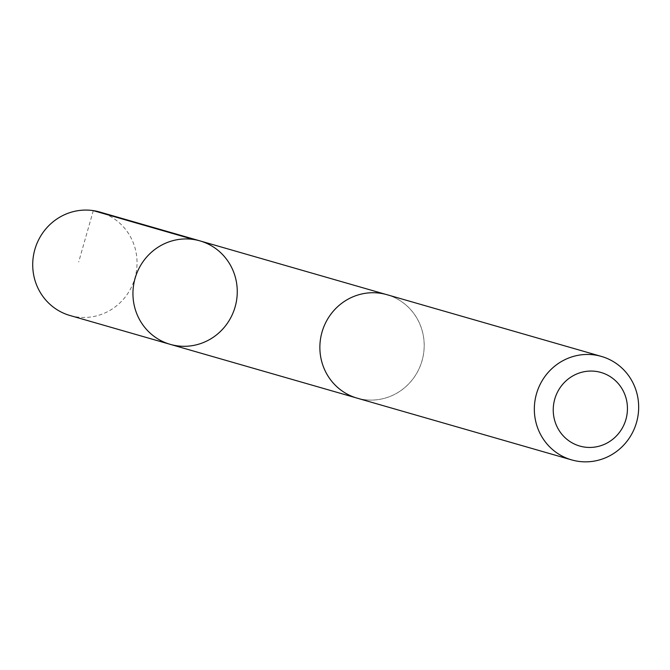 <?xml version="1.0" encoding="UTF-8"?>
<svg xmlns="http://www.w3.org/2000/svg" width="670" height="670" viewBox="0 0 670 670"><rect width="100%" height="100%" fill="white"/><g stroke="black" fill="none" stroke-linecap="round" stroke-linejoin="round"><path stroke-width="0.5" stroke-dasharray="3.35 2.51" d="M69.998 315.511A53.835 52.026 106.1 0 0 81.857 317.429A53.835 52.026 106.1 0 0 136.261 272.095A53.835 52.026 106.1 0 0 99.78 212.038M369.011 400.049A53.809 52 106.1 0 0 423.39 354.74A53.809 52 106.1 0 0 386.925 294.708A53.809 52 106.1 0 0 375.058 292.79A53.809 52 106.1 0 0 320.679 338.107A53.809 52 106.1 0 0 357.152 398.131A53.809 52 106.1 0 0 369.011 400.049M199.995 240.89A53.826 52.017 -73.9 0 1 236.477 300.939A53.826 52.017 -73.9 0 1 182.081 346.264A53.826 52.017 -73.9 0 1 170.222 344.347M355.552 397.67L357.152 398.131A53.835 52.026 106.1 0 0 422.033 360.812A53.835 52.026 106.1 0 0 386.925 294.683M93.298 210.623L78.683 261.987M386.925 294.708L385.317 294.247"/><path stroke-width="1" d="M182.081 346.264A53.826 52.017 -73.9 0 1 170.222 344.347A53.826 52.017 -73.9 0 1 135.114 278.234A53.826 52.017 -73.9 0 1 199.995 240.89A53.826 52.017 -73.9 0 1 236.477 300.939A53.826 52.017 -73.9 0 1 182.081 346.264M99.78 212.038A53.835 52.026 106.1 0 0 87.904 210.112A53.835 52.026 106.1 0 0 33.5 255.454A53.835 52.026 106.1 0 0 69.998 315.511L170.222 344.347A53.826 52.017 -73.9 0 1 135.114 278.234A53.826 52.017 -73.9 0 1 199.995 240.89L99.78 212.038M601.392 356.415L386.925 294.683A53.835 52.026 106.1 0 0 375.058 292.765A53.835 52.026 106.1 0 0 320.654 338.099A53.835 52.026 106.1 0 0 357.144 398.156L571.611 459.888A53.835 52.026 106.1 0 0 636.5 422.544A53.835 52.026 106.1 0 0 601.392 356.415A53.835 52.026 106.1 0 0 589.525 354.489A53.835 52.026 106.1 0 0 535.121 399.831A53.835 52.026 106.1 0 0 571.611 459.888M592.498 371.088A38.299 37.009 106.1 0 0 557.189 427.024A38.299 37.009 106.1 0 0 621.35 429.654A38.299 37.009 106.1 0 0 592.498 371.088M193.521 239.483L93.298 210.623M385.317 294.247L199.995 240.89M355.552 397.67L170.222 344.347"/></g></svg>
